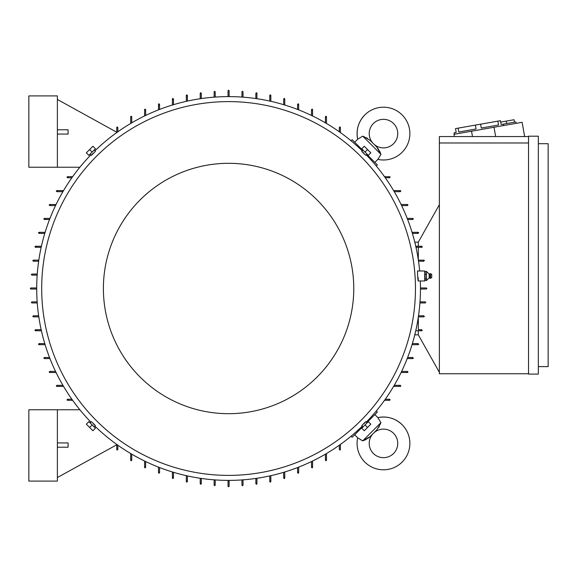 <?xml version="1.0" encoding="UTF-8"?>
<svg xmlns="http://www.w3.org/2000/svg" width="577" height="577" viewBox="0 0 577 577"><rect width="100%" height="100%" fill="white"/><g stroke="black" fill="none" stroke-linecap="round" stroke-linejoin="round"><path stroke-width="0.87" d="M378.721 149.537L376.687 146.94L380.971 154.391L377.87 159.389A26.391 26.391 0 0 0 402.14 114.938A26.391 26.391 0 0 0 357.69 139.216L362.406 136.367M393.572 143.687A14.266 14.266 0 0 1 374.047 144.308L372.778 143.031A14.266 14.266 0 0 1 373.391 123.514A14.266 14.266 0 0 1 393.572 123.514A14.266 14.266 0 0 1 393.572 143.687M380.618 153.453L379.94 151.852M379.709 151.362L379.37 150.676M370.153 140.413L376.406 146.666M367.484 138.321L366.525 137.78M363.661 136.475L370.138 140.391M367.542 438.643L370.138 436.609L362.688 440.893L357.69 437.784A26.391 26.391 0 0 0 402.14 462.062A26.391 26.391 0 0 0 377.87 417.611L380.712 422.321M373.391 453.486A14.266 14.266 0 0 1 372.778 433.969L374.047 432.692A14.266 14.266 0 0 1 393.572 433.313A14.266 14.266 0 0 1 393.572 453.486A14.266 14.266 0 0 1 373.391 453.486M363.633 440.532L365.227 439.862M365.724 439.631L366.402 439.285M376.673 430.074L370.412 436.327M378.757 427.406L379.305 426.446M380.604 423.576L376.687 430.06M36.697 289.034L30.812 289.034L30.278 288.5L30.812 287.966L36.697 287.966M229.112 480.381L229.112 486.267L228.579 486.808L228.045 486.267L228.045 480.381M426.829 288.262L426.353 289.034L420.467 289.034M228.045 96.619L228.045 90.733L228.579 90.192L229.112 90.733L229.112 96.619M366.265 422.148A191.881 191.881 0 0 0 420.316 280.97M419.667 270.981A191.881 191.881 0 0 0 366.265 154.852M362.233 150.813A191.881 191.881 0 0 0 94.931 150.813M90.899 154.852A191.881 191.881 0 0 0 90.899 422.148M418.145 280.97L424.744 280.97L424.744 270.981L417.481 270.981L417.539 274.183C418 281.388 418.224 282.579 418.202 277.761M94.311 150.193L95.414 151.297L93.474 153.395C90.827 155.949 90.762 155.891 93.286 153.208M366.885 154.232L365.782 155.336L363.69 153.395C361.13 150.741 361.195 150.684 363.871 153.208M415.469 288.5A186.89 186.89 0 0 0 228.579 101.61A186.89 186.89 0 0 0 41.688 288.5A186.89 186.89 0 0 0 228.579 475.39A186.89 186.89 0 0 0 415.469 288.5M369.814 157.355L369.215 157.954M359.125 147.871L359.723 147.272M359.723 429.728L359.125 429.129M369.215 419.046L369.814 419.645M103.391 288.5A125.187 125.187 0 0 0 228.579 413.687A125.187 125.187 0 0 0 353.766 288.5A125.187 125.187 0 0 0 228.579 163.313A125.187 125.187 0 0 0 103.391 288.5M90.279 422.768L91.375 421.664L93.474 423.605C96.034 426.259 95.97 426.316 93.286 423.792M362.854 426.807L361.75 425.703L363.69 423.605C366.337 421.051 366.395 421.109 363.871 423.792M377.87 159.389L374.855 162.404L366.784 154.333M380.971 154.391L362.688 136.107M362.753 150.294L354.682 142.223L357.69 139.216C355.951 129.912 358.324 121.819 364.815 114.938M357.69 437.784L354.682 434.777L362.753 426.706M362.688 440.893L380.971 422.609M366.784 422.667L374.855 414.596L377.87 417.611C387.167 415.866 395.259 418.246 402.14 424.737M95.039 427.838L89.24 422.039M367.917 422.039L362.118 427.838M362.118 149.162L367.917 154.961M89.24 154.961L95.039 149.162M426.526 274.349L425.105 274.349L425.105 271.5L424.744 272.156M454.323 134.246L454.077 132.847L456.183 132.472L455.505 128.606L458.116 128.144L500.461 120.68L501.146 124.545L503.252 124.17L503.497 125.577M497.85 121.141L498.528 125.007L481.276 128.051L480.598 124.185M475.369 125.108L476.047 128.967L458.802 132.01L458.116 128.144M498.528 125.007L481.276 128.051M503.252 124.17L515.896 121.942L516.141 123.348M502.199 124.358L501.146 124.545M425.105 271.5L426.526 271.5L429.151 274.082L429.151 277.862L426.526 280.451L425.105 280.451L424.744 279.787M426.482 278.727L426.482 280.545M426.482 274.089L426.482 279.088M429.151 274.082L430.132 273.657L430.132 278.294L429.151 277.862M430.557 278.251L431.733 277.58L431.733 274.371L430.557 273.7L430.557 278.251L430.132 278.294M500.706 122.086L514.057 119.735L514.489 122.194M89.623 149.537L86.341 152.818L88.865 155.343L92.14 152.061L89.623 149.537L92.897 146.262L95.421 148.779L92.14 152.061M367.542 149.537L364.26 146.262L361.743 148.779L365.017 152.061L367.542 149.537L370.823 152.818L368.299 155.343L365.017 152.061M367.542 427.463L370.823 424.182L368.299 421.657L365.017 424.939L367.542 427.463L364.26 430.738L361.743 428.221L365.017 424.939M89.623 427.463L92.897 430.738L95.421 428.221L92.14 424.939L89.623 427.463L86.341 424.182L88.865 421.657L92.14 424.939M506.332 121.098L506.765 123.55M538.341 143.695L548.15 143.695L548.15 366.611L538.341 366.611M426.482 271.334L426.482 274.515M426.526 278.828L425.105 278.828L425.105 274.349M425.105 280.451L425.105 278.828M538.341 136.208L538.341 374.098L528.532 374.098L528.532 136.208L538.341 136.208M454.366 136.561L453.969 134.311L522.113 122.295L524.594 136.345L523.361 136.561M57.383 447.211L68.086 447.211L68.086 442.934L57.383 442.934M57.383 409.764L28.85 409.764L28.85 481.095L57.383 481.095L57.383 409.764L79.871 409.764M57.383 134.066L68.086 134.066L68.086 129.789L57.383 129.789M57.383 167.236L28.85 167.236L28.85 95.905L57.383 95.905L57.383 167.236L79.871 167.236M471.532 131.217L472.476 136.561M494.013 127.25L495.657 136.561M376.283 410.983L377.38 412.079L374.855 414.596M354.682 434.777L352.158 437.294L351.068 436.205M351.068 140.795L352.158 139.706L354.682 142.223M374.855 162.404L377.38 164.921L376.283 166.017M528.532 142.981L439.371 142.981L439.371 136.561L528.532 136.561M528.532 373.745L439.371 373.745L439.371 142.981M94.931 426.187A191.881 191.881 0 0 0 362.233 426.187M144.589 115.977L144.589 109.637L145.123 109.096M144.899 109.147L145.346 110.12M158.495 109.875L158.495 104.286L159.028 103.752M158.841 103.781L159.223 104.783M172.408 105.021L172.408 98.934L172.941 98.4M172.79 98.422L173.093 99.446M186.313 101.328L186.313 95.371L186.854 94.83M186.739 94.844L186.962 95.89M200.226 98.725L200.226 93.229L200.76 92.695M200.688 92.695L200.839 93.755M214.139 97.16L214.139 91.801L214.673 91.267L215.207 91.801L215.207 97.08M422.249 246.747L422.097 247.144M422.234 246.66L421.188 246.884M418.325 247.302L421.715 247.302L415.988 247.302L418.325 247.302L418.325 259.924M418.361 260.148L424.052 260.184M424.34 260.451L423.85 260.148M424.383 260.602L423.323 260.754M420.467 287.966L426.41 287.966M426.353 287.966L426.886 288.5M425.278 301.872L419.998 301.872L425.278 301.872L425.812 302.413L425.278 302.947L419.919 302.947M423.323 316.246L424.383 316.412M418.361 316.852L423.85 316.852L424.391 316.347M418.325 329.698L421.715 329.698L418.325 329.698L418.325 317.076M421.188 330.116L422.234 330.34M215.207 479.92L215.207 485.199L214.673 485.733L214.139 485.199L214.139 479.84M200.839 483.245L200.688 484.305M200.76 484.305L200.226 483.771L200.226 478.275M186.962 481.11L186.739 482.156M186.854 482.17L186.313 481.629L186.313 475.672M173.093 477.554L172.79 478.578M172.941 478.6L172.408 478.066L172.408 471.979M159.223 472.217L158.841 473.219M159.028 473.248L158.495 472.714L158.495 467.125M145.346 466.88L144.899 467.853M145.123 467.904L144.589 467.363L144.589 461.023M131.477 459.768L130.95 460.698M131.21 460.771L130.676 460.23L130.676 453.529M117.607 449.094L117.001 449.973M117.304 450.067L116.77 449.533L116.77 444.441M116.77 444.766L57.383 477.532M72.644 400.315L67.545 400.315L67.011 399.782M67.105 400.085L67.985 399.472M63.549 386.402L56.849 386.402L56.315 385.869M56.38 386.136L57.311 385.602M56.056 372.497L49.716 372.497L49.182 371.956M49.233 372.187L50.199 371.732M49.954 358.584L44.364 358.584L43.83 358.05M43.866 358.238L44.862 357.863M45.1 344.671L39.012 344.671L38.479 344.137M38.5 344.289L39.532 343.986M41.407 330.765L35.449 330.765L34.916 330.232M34.923 330.34L35.969 330.116M38.803 316.852L33.307 316.852L32.774 316.319M32.781 316.398L33.841 316.246M37.238 302.947L31.879 302.947L31.346 302.413L31.879 301.872L37.166 301.872M37.166 275.128L31.879 275.128L31.346 274.587L31.879 274.053L37.238 274.053M33.841 260.754L32.781 260.602M32.774 260.681L33.307 260.148L38.803 260.148M35.969 246.884L34.923 246.66M34.916 246.768L35.449 246.235L41.407 246.235M39.532 233.014L38.5 232.711M38.479 232.863L39.012 232.329L45.1 232.329M44.862 219.137L43.866 218.762M43.83 218.95L44.364 218.416L49.954 218.416M50.199 205.268L49.233 204.813M49.182 205.044L49.716 204.503L56.056 204.503M57.311 191.398L56.38 190.864M56.315 191.131L56.849 190.598L63.549 190.598M67.985 177.528L67.105 176.915M67.011 177.218L67.545 176.685L72.644 176.685M116.77 132.234L57.383 99.468M116.77 132.559L116.77 127.467L117.304 126.933M117.001 127.027L117.607 127.906M130.676 123.471L130.676 116.77L131.21 116.229M130.95 116.302L131.477 117.232M326.214 460.698L325.688 459.768M326.481 453.529L326.481 460.23L325.947 460.771M256.476 484.305L256.325 483.245M256.938 478.275L256.938 483.771L256.397 484.305M270.425 482.156L270.195 481.11M270.844 475.672L270.844 481.629L270.31 482.17M284.367 478.578L284.072 477.554M284.757 471.979L284.757 478.066L284.223 478.6M298.316 473.219L297.941 472.217M298.662 467.125L298.662 472.714L298.129 473.248M312.265 467.853L311.811 466.88M312.575 461.023L312.575 467.363L312.042 467.904M340.163 449.973L339.557 449.094M340.394 444.441L340.394 449.533L339.86 450.067M390.146 399.782L389.612 400.315L384.52 400.315M243.025 479.84L243.025 485.199L242.491 485.733L241.958 485.199L241.958 479.92M384.52 176.685L389.612 176.685L390.146 177.218M339.86 126.933L340.394 127.467L340.394 132.559M325.947 116.229L326.481 116.77L326.481 123.471M325.688 117.232L326.214 116.302M312.042 109.096L312.575 109.637L312.575 115.977M311.811 110.12L312.265 109.147M298.129 103.752L298.662 104.286L298.662 109.875M297.941 104.783L298.316 103.781M284.223 98.4L284.757 98.934L284.757 105.021M284.072 99.446L284.367 98.422M270.31 94.83L270.844 95.371L270.844 101.328M270.195 95.89L270.425 94.844M256.397 92.695L256.938 93.229L256.938 98.725M256.325 93.755L256.476 92.695M339.557 127.906L340.163 127.027M241.958 97.08L241.958 91.801L242.491 91.267L243.025 91.801L243.025 97.16M400.849 385.869L400.315 386.402L393.608 386.402M399.847 385.602L400.777 386.136M407.982 371.956L407.449 372.497L401.102 372.497M406.965 371.732L407.932 372.187M413.334 358.05L412.8 358.584L407.211 358.584M412.295 357.863L413.298 358.238M418.678 344.137L418.145 344.671L412.057 344.671M417.633 343.986L418.657 344.289M421.996 330.679L422.249 330.246M389.172 399.472L390.052 400.085M439.371 372.316L418.325 334.869L418.325 330.765M418.325 246.235L418.325 242.131L439.371 204.684M418.657 232.711L417.633 233.014M412.057 232.329L418.145 232.329L418.678 232.863M413.298 218.762L412.295 219.137M407.211 218.416L412.793 218.416L413.334 218.95M407.932 204.813L406.965 205.268M401.102 204.503L407.449 204.503L407.982 205.044M400.777 190.864L399.847 191.398M393.608 190.598L400.315 190.598L400.849 191.131M390.052 176.915L389.172 177.528M423.85 261.215L418.513 261.215L423.85 261.215M418.513 315.785L423.85 315.785L418.513 315.785M415.75 246.235L421.715 246.235L422.249 246.768M145.656 109.637L145.656 115.458M159.569 104.286L159.569 109.457M173.475 98.934L173.475 104.697M187.388 95.371L187.388 101.09M201.294 93.229L201.294 98.566M255.863 98.566L255.863 93.229M269.776 101.09L269.776 95.371M283.682 104.697L283.682 98.934M297.595 109.457L297.595 104.286M311.508 115.458L311.508 109.637M325.414 122.843L325.414 116.77M339.326 131.801L339.326 127.467M389.612 177.759L385.285 177.759M400.315 191.665L394.242 191.665M407.449 205.578L401.621 205.578M412.793 219.484L407.622 219.484M418.145 233.397L412.382 233.397M421.715 330.765L415.75 330.765M412.382 343.603L418.145 343.603M407.622 357.516L412.793 357.516M401.621 371.422L407.449 371.422M394.242 385.335L400.315 385.335M385.285 399.241L389.612 399.241M339.326 449.533L339.326 445.199M325.414 460.23L325.414 454.157M311.508 467.363L311.508 461.542M297.595 472.714L297.595 467.543M283.682 478.066L283.682 472.303M269.776 481.629L269.776 475.91M255.863 483.771L255.863 478.434M201.294 478.434L201.294 483.771M187.388 475.91L187.388 481.629M173.475 472.303L173.475 478.066M159.569 467.543L159.569 472.714M145.656 461.542L145.656 467.363M131.744 454.157L131.744 460.23M117.838 445.199L117.838 449.533M67.545 399.241L71.88 399.241M56.849 385.335L62.922 385.335M49.716 371.422L55.536 371.422M44.364 357.516L49.535 357.516M39.012 343.603L44.782 343.603M35.449 329.698L41.169 329.698M33.307 315.785L38.645 315.785M38.645 261.215L33.307 261.215M41.169 247.302L35.449 247.302M44.782 233.397L39.012 233.397M49.535 219.484L44.364 219.484M55.536 205.578L49.716 205.578M62.922 191.665L56.849 191.665M71.88 177.759L67.545 177.759M117.838 127.467L117.838 131.801M131.744 116.77L131.744 122.843M418.325 334.833L414.791 334.833M418.325 242.167L414.791 242.167M430.557 273.7L430.132 273.657M90.279 154.232L91.375 155.336M362.854 150.193L361.75 151.297M366.885 422.768L365.782 421.664M94.311 426.807L95.414 425.703"/></g></svg>
